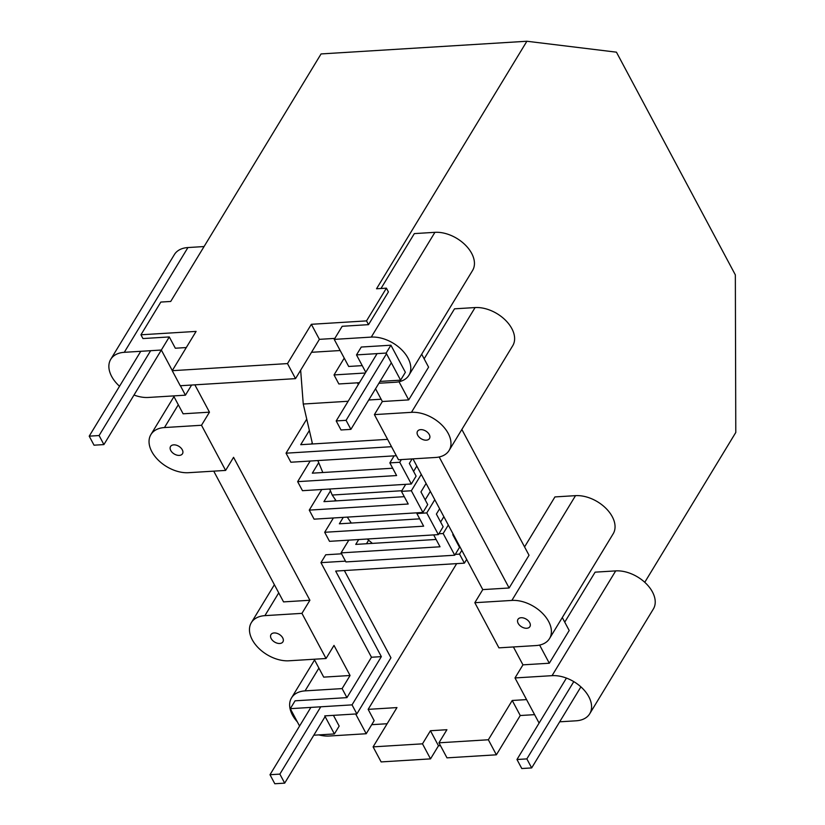 <?xml version="1.0" encoding="UTF-8"?>
<svg xmlns="http://www.w3.org/2000/svg" width="825" height="825" viewBox="0 0 825 825"><rect width="100%" height="100%" fill="white"/><g stroke="black" fill="none" stroke-linecap="round" stroke-linejoin="round"><path stroke-width="1.24" d="M475.087 307.56L411.448 412.335A29.958 19.223 31.3 0 1 418.244 412.706A29.958 19.223 31.3 0 1 425.411 414.593A29.958 19.223 31.3 0 1 432.434 417.873A29.958 19.223 31.3 0 1 438.859 422.297A29.958 19.223 31.3 0 1 444.232 427.597A29.958 19.223 31.3 0 1 448.192 433.383A29.958 19.223 31.3 0 1 450.471 439.271A29.958 19.223 31.3 0 1 450.914 444.871A29.958 19.223 31.3 0 1 449.481 449.79A29.958 19.223 31.3 0 1 449.099 450.46L512.748 345.696A29.958 19.223 31.3 0 0 513.129 345.015A29.958 19.223 31.3 0 0 514.553 340.106A29.958 19.223 31.3 0 0 514.119 334.507A29.958 19.223 31.3 0 0 511.84 328.618A29.958 19.223 31.3 0 0 507.88 322.823A29.958 19.223 31.3 0 0 502.507 317.532A29.958 19.223 31.3 0 0 496.083 313.098A29.958 19.223 31.3 0 0 489.05 309.829A29.958 19.223 31.3 0 0 481.893 307.942A29.958 19.223 31.3 0 0 475.087 307.56L454.513 308.828L424.143 358.823M449.099 450.46A29.958 19.223 31.3 0 1 446.284 453.688A29.958 19.223 31.3 0 1 441.53 456.308A29.958 19.223 31.3 0 1 435.548 457.473L398.496 459.762L374.395 414.614L411.448 412.335M615.697 570.89L552.049 675.665A29.958 19.223 31.3 0 1 558.855 676.036A29.958 19.223 31.3 0 1 566.012 677.923A29.958 19.223 31.3 0 1 573.045 681.192A29.958 19.223 31.3 0 1 579.459 685.627A29.958 19.223 31.3 0 1 584.832 690.917A29.958 19.223 31.3 0 1 588.803 696.712A29.958 19.223 31.3 0 1 591.071 702.601A29.958 19.223 31.3 0 1 591.515 708.201A29.958 19.223 31.3 0 1 590.081 713.12A29.958 19.223 31.3 0 1 589.71 713.79L653.348 609.015A29.958 19.223 31.3 0 0 653.73 608.345A29.958 19.223 31.3 0 0 655.163 603.426A29.958 19.223 31.3 0 0 654.72 597.836A29.958 19.223 31.3 0 0 652.441 591.938A29.958 19.223 31.3 0 0 648.481 586.152A29.958 19.223 31.3 0 0 643.108 580.862A29.958 19.223 31.3 0 0 636.683 576.428A29.958 19.223 31.3 0 0 629.661 573.158A29.958 19.223 31.3 0 0 622.493 571.261A29.958 19.223 31.3 0 0 615.697 570.89L595.114 572.158L564.743 622.153M644.768 582.295L735.787 432.475L735.343 274.88L616.44 52.171L526.886 41.25L321.069 53.934L170.713 301.455L160.834 302.063L140.941 334.795L196.102 331.403L172.229 370.693L287.492 363.588L295.525 378.634L180.263 385.739L172.229 370.693M287.492 363.588L311.355 324.297L366.517 320.894L386.409 288.162L376.53 288.771L526.886 41.25M380.985 288.492L414.336 233.599L434.919 232.33A29.958 19.223 31.3 0 1 441.726 232.702A29.958 19.223 31.3 0 1 448.882 234.589A29.958 19.223 31.3 0 1 455.916 237.858A29.958 19.223 31.3 0 1 462.33 242.292A29.958 19.223 31.3 0 1 467.703 247.583A29.958 19.223 31.3 0 1 471.673 253.378A29.958 19.223 31.3 0 1 473.942 259.267A29.958 19.223 31.3 0 1 474.385 264.866A29.958 19.223 31.3 0 1 472.952 269.785A29.958 19.223 31.3 0 1 472.581 270.456L408.932 375.22A29.958 19.223 31.3 0 1 406.106 378.458A29.958 19.223 31.3 0 1 401.352 381.078A29.958 19.223 31.3 0 1 395.371 382.243L378.902 383.254M575.52 495.65L511.871 600.425A29.958 19.223 31.3 0 1 518.678 600.796A29.958 19.223 31.3 0 1 525.834 602.683A29.958 19.223 31.3 0 1 532.868 605.962A29.958 19.223 31.3 0 1 539.292 610.387A29.958 19.223 31.3 0 1 544.665 615.687A29.958 19.223 31.3 0 1 548.625 621.472A29.958 19.223 31.3 0 1 550.904 627.371A29.958 19.223 31.3 0 1 551.337 632.961A29.958 19.223 31.3 0 1 549.914 637.88A29.958 19.223 31.3 0 1 549.533 638.55L613.181 533.785A29.958 19.223 31.3 0 0 613.563 533.105A29.958 19.223 31.3 0 0 614.986 528.196A29.958 19.223 31.3 0 0 614.553 522.596A29.958 19.223 31.3 0 0 612.274 516.708A29.958 19.223 31.3 0 0 608.314 510.912A29.958 19.223 31.3 0 0 602.941 505.622A29.958 19.223 31.3 0 0 596.516 501.188A29.958 19.223 31.3 0 0 589.483 497.918A29.958 19.223 31.3 0 0 582.326 496.031A29.958 19.223 31.3 0 0 575.52 495.65L554.936 496.918L524.566 546.913M549.533 638.55A29.958 19.223 31.3 0 1 546.717 641.778A29.958 19.223 31.3 0 1 541.963 644.408A29.958 19.223 31.3 0 1 535.982 645.562L498.929 647.852L474.829 602.704L511.871 600.425M399.001 381.738L408.695 399.898L428.588 367.156L421.688 354.224M559.68 721.813L576.149 720.803A29.958 19.223 31.3 0 0 582.13 719.637A29.958 19.223 31.3 0 0 586.884 717.018A29.958 19.223 31.3 0 0 589.71 713.79M534.6 714.646L520.255 715.523L512.222 700.477L526.556 699.6M314.17 659.237L323.72 677.129L350.068 675.5L334.001 645.408L326.04 658.505L288.998 660.784A29.958 19.223 31.3 0 1 282.191 660.413A29.958 19.223 31.3 0 1 275.034 658.525A29.958 19.223 31.3 0 1 268.001 655.246A29.958 19.223 31.3 0 1 261.587 650.822A29.958 19.223 31.3 0 1 256.204 645.521A29.958 19.223 31.3 0 1 252.244 639.736A29.958 19.223 31.3 0 1 249.965 633.847A29.958 19.223 31.3 0 1 249.532 628.248A29.958 19.223 31.3 0 1 250.955 623.329A29.958 19.223 31.3 0 1 251.336 622.658A29.958 19.223 31.3 0 1 254.162 619.431A29.958 19.223 31.3 0 1 258.916 616.811A29.958 19.223 31.3 0 1 264.897 615.646L301.94 613.357L326.04 658.505M318.904 668.095L305.064 690.876L342.117 688.597L346.933 697.63L371.467 657.247L381.346 656.638L335.672 571.086L464.382 563.155L459.546 554.111L455.256 554.379M350.068 675.5L342.117 688.597M305.064 690.876A29.958 19.223 -148.7 0 0 299.083 692.041A29.958 19.223 -148.7 0 0 294.329 694.66A29.958 19.223 -148.7 0 0 291.514 697.898A29.958 19.223 -148.7 0 0 291.132 698.569A29.958 19.223 -148.7 0 0 289.699 703.488A29.958 19.223 -148.7 0 0 290.142 709.077A29.958 19.223 -148.7 0 0 292.421 714.976A29.958 19.223 -148.7 0 0 296.381 720.761A29.958 19.223 -148.7 0 0 297.32 721.834M318.842 734.9A29.958 19.223 -148.7 0 0 322.369 735.642A29.958 19.223 -148.7 0 0 329.165 736.024L366.218 733.734L374.168 720.637L368.146 709.356L456.668 563.63M174.601 470.436A29.958 19.223 31.3 0 1 167.568 467.156A29.958 19.223 31.3 0 1 161.153 462.732A29.958 19.223 31.3 0 1 155.781 457.432A29.958 19.223 31.3 0 1 151.821 451.646A29.958 19.223 31.3 0 1 149.542 445.748A29.958 19.223 31.3 0 1 149.098 440.158A29.958 19.223 31.3 0 1 150.532 435.239A29.958 19.223 31.3 0 1 150.913 434.569A29.958 19.223 31.3 0 1 153.728 431.341A29.958 19.223 31.3 0 1 158.483 428.711A29.958 19.223 31.3 0 1 164.464 427.556L201.506 425.267L225.617 470.415L188.564 472.694A29.958 19.223 31.3 0 1 181.758 472.323A29.958 19.223 31.3 0 1 174.601 470.436M204.053 246.551L187.935 247.552A29.958 19.223 -148.7 0 0 181.954 248.707A29.958 19.223 -148.7 0 0 177.2 251.336A29.958 19.223 -148.7 0 0 174.384 254.564L110.736 359.329A29.958 19.223 -148.7 0 0 110.354 360.009A29.958 19.223 -148.7 0 0 108.931 364.918A29.958 19.223 -148.7 0 0 109.364 370.518A29.958 19.223 -148.7 0 0 111.643 376.406A29.958 19.223 -148.7 0 0 115.603 382.202A29.958 19.223 -148.7 0 0 119.532 386.244M311.355 324.297L319.388 339.343L295.525 378.634M334.826 338.394L319.388 339.343M434.919 232.33L371.271 337.095L334.228 339.384L342.179 326.287L368.528 324.658L388.41 291.916L386.409 288.162M366.517 320.894L368.528 324.658M186.295 347.552L175.323 348.222L169.29 336.94L161.339 350.037L172.301 370.569M520.255 715.523L496.382 754.813L446.985 757.855L438.952 742.809L446.913 729.712L430.444 730.733L422.493 743.83L373.096 746.873L381.129 761.918L430.526 758.876L438.477 745.779L430.444 730.733M440.478 745.656L438.477 745.779M387.152 723.731L371.724 724.68M169.29 336.94L142.952 338.559L140.941 334.795M539.612 645.067L549.306 663.228L522.957 664.847L513.408 646.955M439.178 456.978L509.128 587.988L482.78 589.607L412.974 458.865M509.128 587.988L529.021 555.246L461.856 429.464M408.695 399.898L382.357 401.517L375.55 388.781M521.111 617.729A6.992 4.486 -148.7 0 0 519.719 617.997A6.992 4.486 -148.7 0 0 518.605 618.616A6.992 4.486 -148.7 0 0 517.956 619.369A6.992 4.486 -148.7 0 0 517.863 619.523A6.992 4.486 -148.7 0 0 517.533 620.668A6.992 4.486 -148.7 0 0 517.636 621.978A6.992 4.486 -148.7 0 0 518.162 623.349A6.992 4.486 -148.7 0 0 519.09 624.7A6.992 4.486 -148.7 0 0 520.338 625.938A6.992 4.486 -148.7 0 0 521.843 626.969A6.992 4.486 -148.7 0 0 523.483 627.732A6.992 4.486 -148.7 0 0 525.154 628.176A6.992 4.486 -148.7 0 0 526.742 628.258A6.992 4.486 31.3 0 0 528.134 627.99A6.992 4.486 31.3 0 0 529.248 627.382A6.992 4.486 31.3 0 0 529.898 626.629A6.992 4.486 31.3 0 0 529.99 626.464A6.992 4.486 31.3 0 0 530.32 625.319A6.992 4.486 31.3 0 0 530.217 624.02A6.992 4.486 31.3 0 0 529.691 622.638A6.992 4.486 31.3 0 0 528.763 621.287A6.992 4.486 31.3 0 0 527.515 620.049A6.992 4.486 31.3 0 0 526.01 619.018A6.992 4.486 31.3 0 0 524.37 618.255A6.992 4.486 31.3 0 0 522.699 617.812A6.992 4.486 31.3 0 0 521.111 617.729M482.78 589.607L474.829 602.704M420.688 429.639A6.992 4.486 -148.7 0 0 419.286 429.907A6.992 4.486 -148.7 0 0 418.182 430.526A6.992 4.486 -148.7 0 0 417.522 431.279A6.992 4.486 -148.7 0 0 417.429 431.434A6.992 4.486 -148.7 0 0 417.099 432.578A6.992 4.486 -148.7 0 0 417.202 433.888A6.992 4.486 -148.7 0 0 417.728 435.26A6.992 4.486 -148.7 0 0 418.657 436.611A6.992 4.486 -148.7 0 0 419.915 437.848A6.992 4.486 -148.7 0 0 421.41 438.879A6.992 4.486 -148.7 0 0 423.05 439.642A6.992 4.486 -148.7 0 0 424.72 440.086A6.992 4.486 -148.7 0 0 426.308 440.168A6.992 4.486 31.3 0 0 427.701 439.9A6.992 4.486 31.3 0 0 428.814 439.292A6.992 4.486 31.3 0 0 429.474 438.539A6.992 4.486 31.3 0 0 429.557 438.374A6.992 4.486 31.3 0 0 429.897 437.229A6.992 4.486 31.3 0 0 429.794 435.92A6.992 4.486 31.3 0 0 429.258 434.548A6.992 4.486 31.3 0 0 428.33 433.197A6.992 4.486 31.3 0 0 427.082 431.96A6.992 4.486 31.3 0 0 425.587 430.928A6.992 4.486 31.3 0 0 423.947 430.165A6.992 4.486 31.3 0 0 422.276 429.722A6.992 4.486 31.3 0 0 420.688 429.639M382.357 401.517L374.395 414.614M371.271 337.095A29.958 19.223 31.3 0 1 378.077 337.477A29.958 19.223 31.3 0 1 385.234 339.364A29.958 19.223 31.3 0 1 392.267 342.633A29.958 19.223 31.3 0 1 398.692 347.067A29.958 19.223 31.3 0 1 404.064 352.358A29.958 19.223 31.3 0 1 408.024 358.143A29.958 19.223 31.3 0 1 410.303 364.042A29.958 19.223 31.3 0 1 410.737 369.631A29.958 19.223 31.3 0 1 409.313 374.55A29.958 19.223 31.3 0 1 408.932 375.22M187.935 247.552L124.286 352.316A29.958 19.223 -148.7 0 0 118.305 353.482A29.958 19.223 -148.7 0 0 113.551 356.101A29.958 19.223 -148.7 0 0 110.736 359.329M134.011 395.041A29.958 19.223 -148.7 0 0 134.434 395.196A29.958 19.223 -148.7 0 0 141.591 397.083A29.958 19.223 -148.7 0 0 148.397 397.454L185.439 395.175L191.596 385.038M194.865 384.832L209.468 412.17L183.119 413.799L173.57 395.907M173.704 444.861A6.992 4.486 -148.7 0 0 172.312 445.129A6.992 4.486 -148.7 0 0 171.198 445.737A6.992 4.486 -148.7 0 0 170.538 446.49A6.992 4.486 -148.7 0 0 170.455 446.655A6.992 4.486 -148.7 0 0 170.115 447.8A6.992 4.486 -148.7 0 0 170.218 449.099A6.992 4.486 -148.7 0 0 170.754 450.481A6.992 4.486 -148.7 0 0 171.672 451.832A6.992 4.486 -148.7 0 0 172.93 453.069A6.992 4.486 -148.7 0 0 174.426 454.101A6.992 4.486 -148.7 0 0 176.065 454.864A6.992 4.486 -148.7 0 0 177.736 455.307A6.992 4.486 -148.7 0 0 179.324 455.39A6.992 4.486 31.3 0 0 180.727 455.122A6.992 4.486 31.3 0 0 181.83 454.503A6.992 4.486 31.3 0 0 182.49 453.75A6.992 4.486 31.3 0 0 182.583 453.595A6.992 4.486 31.3 0 0 182.913 452.451A6.992 4.486 31.3 0 0 182.81 451.141A6.992 4.486 31.3 0 0 182.273 449.769A6.992 4.486 31.3 0 0 181.356 448.418A6.992 4.486 31.3 0 0 180.097 447.181A6.992 4.486 31.3 0 0 178.602 446.15A6.992 4.486 31.3 0 0 176.963 445.387A6.992 4.486 31.3 0 0 175.292 444.943A6.992 4.486 31.3 0 0 173.704 444.861M213.737 471.147L283.552 601.889L309.901 600.26L233.568 457.318L225.617 470.415M274.137 632.95A6.992 4.486 -148.7 0 0 272.735 633.218A6.992 4.486 -148.7 0 0 271.631 633.827A6.992 4.486 -148.7 0 0 270.971 634.59A6.992 4.486 -148.7 0 0 270.878 634.745A6.992 4.486 -148.7 0 0 270.548 635.889A6.992 4.486 -148.7 0 0 270.652 637.199A6.992 4.486 -148.7 0 0 271.177 638.571A6.992 4.486 -148.7 0 0 272.106 639.922A6.992 4.486 -148.7 0 0 273.364 641.159A6.992 4.486 -148.7 0 0 274.859 642.19A6.992 4.486 -148.7 0 0 276.499 642.953A6.992 4.486 -148.7 0 0 278.169 643.397A6.992 4.486 -148.7 0 0 279.757 643.479A6.992 4.486 31.3 0 0 281.15 643.211A6.992 4.486 31.3 0 0 282.263 642.603A6.992 4.486 31.3 0 0 282.923 641.84A6.992 4.486 31.3 0 0 283.006 641.685A6.992 4.486 31.3 0 0 283.346 640.54A6.992 4.486 31.3 0 0 283.243 639.231A6.992 4.486 31.3 0 0 282.707 637.859A6.992 4.486 31.3 0 0 281.779 636.508A6.992 4.486 31.3 0 0 280.531 635.271A6.992 4.486 31.3 0 0 279.036 634.239A6.992 4.486 31.3 0 0 277.396 633.476A6.992 4.486 31.3 0 0 275.725 633.033A6.992 4.486 31.3 0 0 274.137 632.95M309.901 600.26L301.94 613.357M368.146 709.356L396.959 707.582L373.096 746.873M438.952 742.809L488.348 739.767L496.382 754.813M512.222 700.477L488.348 739.767M549.306 663.228L569.188 630.486L562.289 617.554M522.957 664.847L514.996 677.944L552.049 675.665M124.286 352.316L161.339 350.037L103.909 444.582L99.093 435.548L150.645 350.697M209.468 412.17L201.506 425.267M430.526 758.876L422.493 743.83M299.568 726.041L290.297 708.675L352.038 704.87L356.864 713.903L324.751 715.883L334.393 733.941L339.168 726.083L333.434 715.347M290.297 708.675L295.072 700.817L346.933 697.63M355.668 713.976L366.218 733.734M334.393 733.941L313.809 735.209M334.228 339.384L348.686 366.465L362.237 365.63M390.916 345.211L386.141 353.069L356.503 354.894L361.278 347.036L390.916 345.211L405.374 372.302L400.599 380.16L380.016 381.428M358.328 384.512L357.421 382.821M386.141 353.069L400.599 380.16M359.432 382.697L338.858 383.965L334.032 374.932L365.31 373.003M356.503 354.894L365.774 372.261M391.524 446.696L286.048 453.183L306.745 419.1M396.351 455.72L290.874 462.227L286.048 453.183M311.438 444.046L312.221 442.757M387.606 439.354L300.723 444.696L309.375 430.454M394.113 455.864L389.843 462.887L399.733 462.278L411.324 483.986L302.476 490.689L297.65 481.645L310.169 461.031M401.373 459.577L399.733 462.278M389.843 462.887L396.598 475.551L297.65 481.645M412.098 458.917L409.344 463.454L416.109 476.118L411.324 483.986M392.679 468.218L312.324 473.168L318.718 462.65M421.266 474.406L411.345 490.751L422.926 512.449L314.088 519.162L309.262 510.118L321.781 489.503M426.102 483.45L420.956 491.917L427.711 504.58L422.926 512.449M411.345 490.751L401.445 491.36L408.21 504.013L309.262 510.118M404.291 496.681L323.936 501.631L330.474 490.875M334.661 500.971L335.414 499.733M416.811 466.063L413.583 471.384M405.714 484.327L401.445 491.36M434.785 499.723L426.772 512.923L438.364 534.621L443.138 526.752L436.384 514.088L439.622 508.767M430.33 491.38L425.184 499.857M417.326 512.799L416.883 513.532L423.637 526.185L324.689 532.29L333.393 517.966M426.772 512.923L416.883 513.532M350.089 523.143L350.697 522.153M438.364 534.621L329.515 541.334L324.689 532.29M433.682 534.909L440.024 546.789L341.076 552.884L345.902 561.928L454.75 555.215L443.159 533.517L438.869 533.785M443.85 516.697L440.622 522.029M448.305 525.04L443.159 533.517M453.142 534.084L452.77 534.693L459.535 547.346L454.75 555.215M419.719 518.853L339.364 523.803L343.282 517.357M341.076 552.884L348.82 540.138M436.116 539.457L355.75 544.407L358.71 539.529M366.475 543.747L368.631 540.2M466.661 559.412L464.382 563.155M345.489 561.144L320.956 562.65L371.467 657.247M344.365 570.549L390.947 657.793L356.864 713.903M341.571 553.812L325.741 554.782L320.956 562.65M461.825 550.368L459.546 554.111M457.37 542.025L457.009 542.623M344.242 358.132L334.032 374.932M180.397 385.729L185.439 395.175M352.038 704.87L381.346 656.638M539.096 723.071L514.996 677.944M346.077 420.327L350.893 429.361L341.014 429.969L336.198 420.936L346.077 420.327L386.512 353.77M336.198 420.936L377.087 353.626M350.893 429.361L391.328 362.794M99.093 435.548L89.213 436.157L140.766 351.306M89.213 436.157L94.029 445.191L103.909 444.582M367.218 539.003L372.364 543.376M329.701 489.008L332.197 495.031L336.188 500.878M347.263 517.11L351.316 523.071M317.842 460.556L322.823 472.519M300.651 370.188L303.249 404.023L312.5 443.974M340.178 350.532L311.53 352.296M381.129 399.228L368.734 399.991M348.15 401.259L303.249 404.023M401.827 490.731L332.197 495.031M516.966 759.505L526.845 758.897L531.671 767.92L521.792 768.529L516.966 759.505L566.435 678.078M531.671 767.92L580.903 686.874M526.845 758.897L573.788 681.625M284.687 783.142L279.871 774.108L269.992 774.727L274.808 783.75L284.687 783.142L325.122 716.574M279.871 774.108L320.76 706.798M269.992 774.727L310.881 707.407M278.737 592.866L264.897 615.646M178.303 404.776L164.464 427.556M314.562 659.959L291.514 697.898M173.951 396.629L150.913 434.569M274.385 584.719L251.336 622.658"/></g></svg>

